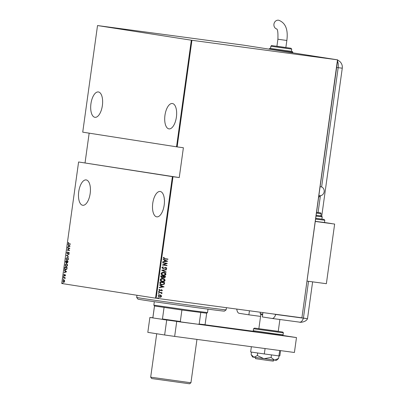 <?xml version="1.0" encoding="UTF-8"?>
<svg xmlns="http://www.w3.org/2000/svg" width="404" height="404" viewBox="0 0 404 404"><rect width="100%" height="100%" fill="white"/><g stroke="black" fill="none" stroke-linecap="round" stroke-linejoin="round"><path stroke-width="0.61" d="M78.73 191.708A12.797 5.787 -82.4 0 0 82.749 205.282A12.797 5.787 -82.4 0 0 90.173 193.496A12.797 5.787 -82.4 0 0 86.153 179.921A12.797 5.787 -82.4 0 0 78.73 191.708M152.752 203.273A12.797 5.787 -82.4 0 0 156.767 216.852A12.797 5.787 -82.4 0 0 164.191 205.06A12.797 5.787 -82.4 0 0 160.176 191.486A12.797 5.787 -82.4 0 0 152.752 203.273M90.94 103.737A12.797 5.787 -82.4 0 0 94.955 117.312A12.797 5.787 -82.4 0 0 102.379 105.525A12.797 5.787 -82.4 0 0 98.359 91.95A12.797 5.787 -82.4 0 0 90.94 103.737M164.958 115.302A12.797 5.787 -82.4 0 0 168.978 128.881A12.797 5.787 -82.4 0 0 176.397 117.089A12.797 5.787 -82.4 0 0 172.382 103.515A12.797 5.787 -82.4 0 0 164.958 115.302M62.817 282.851L62.741 283.386L62.817 282.851M63.372 278.836L63.297 279.371L63.372 278.836M63.716 276.361L63.64 276.897L63.716 276.361M66.594 271.751L64.044 272.786L64.898 272.185L65.079 270.882L64.423 270.044L66.594 271.751M66.519 263.534L67.549 265.317L66.084 266.751L65.069 264.953L66.519 263.534M67.372 257.383L68.402 259.161L66.938 260.595L65.923 258.802L67.372 257.383M66.761 252.768L67.402 251.919L66.998 252.813L67.317 253.475L68.786 252.338L69.236 253.162L68.725 253.899L68.761 252.606L67.276 253.742L66.761 252.768L67.67 251.955M70.15 246.127L67.599 247.162L68.453 246.561L68.635 245.258L67.978 244.42L70.15 246.127M68.877 243.738L70.448 243.986L70.407 244.253L68.816 244.006L68.094 243.152L68.468 242.445L68.332 243.208L68.877 243.738M67.468 248.101L67.503 247.834L69.862 248.197L67.715 249.985L69.574 250.273L69.533 250.541L67.18 250.172L69.321 248.389L67.468 248.101L67.771 247.874M66.458 255.394L68.998 254.424L66.907 255.495L68.614 257.166L66.448 255.459L68.978 254.565M65.675 261.014L68.034 261.378L67.953 261.964L67.236 262.827L66.781 262.403L66.094 262.923L65.564 261.843L65.675 261.014M64.691 268.13L64.822 267.165L67.18 267.534L66.872 269.13L65.62 269.887C64.978 269.917 64.67 269.332 64.691 268.13L64.938 268.16M65.468 275.397L65.14 275.967L65.074 274.998L64.1 275.806L63.696 275.048L64.024 274.427L64.13 275.533L65.1 274.73L65.468 275.397M63.413 277.336L65.135 277.604L64.948 278.74L64.534 277.841L63.372 277.604L63.413 277.336M64.489 280.361L64.65 281.29L64.246 282.133L63.59 282.356L62.873 281.012L63.923 279.947L64.489 280.361M61.731 283.502L155.535 298.157L172.397 176.639L78.593 161.979L61.731 283.502M337.699 59.863L243.89 45.203L97.526 25.553L191.93 40.294L337.699 59.863L301.904 317.812L337.497 59.843M97.526 25.553L82.729 132.159L176.538 146.819L191.329 40.208M159.519 297.263L158.035 295.839L159.954 294.87L161.12 295.349L161.56 296.314L160.873 297.122L159.56 297.268M158.605 292.168L162.009 292.627L161.474 292.824L161.948 293.506L161.797 293.753L160.873 292.799L158.57 292.435L158.605 292.168M160.105 292.642L158.57 292.43M162.378 290.42L161.807 290.961L161.544 290.734L161.959 290.355L161.544 289.971L159.752 290.688L158.863 289.875L159.418 289.279L159.706 289.506L159.282 289.926L159.772 290.415L161.565 289.703L162.378 290.42L161.676 290.941M164.539 282.608L164.15 284.189L161.933 284.845C160.691 284.805 160.009 284.179 159.883 282.962L160.019 281.997L164.675 282.623L164.282 284.209L161.817 284.83M164.08 277.841L163.216 277.376L161.943 277.826L160.757 276.669L160.873 275.841L165.529 276.467L165.448 277.053L164.115 277.846M161.651 270.226L166.493 269.508L166.453 269.801L162.544 270.377L166.155 271.963L166.115 272.256L161.651 270.226M162.666 262.928L162.701 262.661L167.352 263.342L163.398 264.867L167.069 265.362L167.034 265.63L162.378 265.004L166.327 263.423L162.666 262.928L166.327 263.423M167.806 259.055L167.771 259.317L164.625 258.898L163.231 257.974L163.873 257.298L164.206 257.51L163.706 258.06L164.842 258.656L167.943 259.075L167.907 259.343L164.489 258.878M164.529 258.611L164.842 258.656M191.93 40.294L177.139 146.904L176.538 146.819M172.397 176.639L179.255 177.563L183.391 147.743L177.139 146.904M172.998 176.725L156.136 298.243L301.707 317.786M167.645 261.216L162.792 261.994L162.832 261.701L164.388 261.474L164.564 260.171L163.135 259.545L163.176 259.252L167.635 261.282M161.893 267.594L163.044 266.797L163.241 267.089L162.373 267.66L163.08 268.372L165.807 267.372L166.791 268.256L165.893 268.953L165.64 268.665L166.317 268.16L165.786 267.645L163.019 268.635L161.893 267.594M162.938 266.822L163.105 267.069L162.236 267.64L163.08 268.372M163.575 272.316C164.807 272.392 165.559 273.028 165.822 274.235C165.261 275.361 164.372 275.791 163.15 275.533L163.287 275.553C162.049 275.478 161.307 274.836 161.06 273.624C161.62 272.518 162.504 272.089 163.711 272.341C164.943 272.412 165.691 273.054 165.958 274.255C165.398 275.382 164.509 275.811 163.287 275.553L163.196 275.538M162.721 278.472C163.953 278.548 164.701 279.184 164.968 280.391C164.408 281.512 163.519 281.947 162.297 281.689L162.433 281.709C161.196 281.633 160.454 280.992 160.206 279.78C160.767 278.674 161.651 278.245 162.852 278.492C164.09 278.568 164.837 279.204 165.105 280.411C164.544 281.538 163.65 281.967 162.433 281.709L162.337 281.694M164.09 286.84L159.237 287.618L159.277 287.325L160.832 287.098L161.009 285.795L159.58 285.168L159.62 284.876L164.08 286.906M159.075 291.208L159.423 291.526L158.999 291.744L158.651 291.425L159.075 291.208M158.732 293.683L159.08 294.006L158.656 294.218L158.307 293.9L158.732 293.683M158.171 297.697L158.525 298.016L158.1 298.233L157.747 297.915L158.171 297.697M179.255 177.563L78.593 161.979M85.047 162.842L89.163 133.163M156.136 298.243L155.535 298.157M163.817 257.328L164.206 257.51M164.069 257.489L163.802 257.863M163.569 258.04L164.711 258.636M167.503 261.262L162.797 261.954M163.171 259.287L167.508 261.191M165.024 260.373L164.746 261.378L166.741 261.125L165.024 260.373L164.882 261.403M167.216 263.322L163.398 264.867M166.933 265.342L167.034 265.63M166.897 265.61L162.378 265.004M165.67 267.352L166.791 268.256M166.655 268.236L165.756 268.933M165.16 267.766L165.786 267.645M165.024 267.741L164.635 268.115M164.504 268.094L162.898 268.615M166.352 269.529L166.453 269.801M166.322 269.781L162.544 270.377M162.408 270.357L166.155 271.963M166.019 271.942L165.983 272.195M161.403 273.654L163.322 275.286L165.478 274.205L163.539 272.584L161.403 273.654L163.226 275.27M163.676 272.609L161.539 273.675M165.393 276.452L165.448 277.053M165.312 277.033L164.029 277.831M161.807 277.806L163.216 277.376M163.044 276.407L161.176 276.154L161.979 277.558L162.888 277.144L163.044 276.407L161.312 276.174L161.979 277.558M163.362 276.634L164.191 277.583L165.014 276.674L163.388 276.452L164.15 277.578M165.014 276.674L163.519 276.472M160.55 279.81L162.469 281.442L164.625 280.361L162.686 278.74L160.55 279.81L162.373 281.426M162.817 278.765L160.681 279.831M160.267 283.578L161.974 284.578L163.867 283.992L164.16 282.825L160.322 282.31L160.267 283.578L161.837 284.557M164.16 282.825L160.459 282.33L160.403 283.603M163.948 286.885L159.242 287.577M159.615 284.911L163.953 286.82M161.469 285.997L161.191 287.007L163.186 286.754L161.469 285.997L161.327 287.027M161.226 290.011L161.544 289.971M161.09 289.991L160.292 290.648M160.161 290.627L159.62 290.663M159.348 289.309L159.706 289.506M159.57 289.481L159.282 289.926M159.146 289.905L159.772 290.415M161.433 289.683L162.241 290.4M158.939 291.188L159.423 291.526M159.292 291.506L158.863 291.723M161.873 292.607L161.974 292.895M161.837 292.87L161.474 292.824M161.337 292.804L161.948 293.506M160.04 292.632L159.58 292.567M158.595 293.663L159.08 294.006M158.949 293.981L158.519 294.198M159.822 294.849L161.12 295.349M160.984 295.329L161.56 296.314M161.423 296.294L160.873 297.122M160.742 297.102L159.484 297.258M159.873 295.132L158.317 295.874L159.656 297.011L161.14 296.258L159.913 295.137L158.454 295.895L159.656 297.011M158.04 297.677L158.525 298.016M158.388 297.995L157.964 298.213M70.407 244.248L69.084 244.041L68.362 243.188L68.736 242.481M67.907 246.905L68.453 246.561M68.902 245.294L67.938 244.713M68.715 246.46L69.958 246.122L68.857 245.435L68.715 246.46L69.69 246.087L68.857 245.435M69.958 246.122L69.69 246.087M69.538 250.536L67.18 250.172M67.448 250.207L67.19 250.111M67.453 250.147L69.321 248.389M69.589 248.425L67.736 248.137M67.827 253.439L68.402 252.455M68.67 252.49L69.054 252.374M68.917 253.752L68.614 253.626M68.882 253.662L69.261 253.126L68.761 252.606M67.539 253.778L67.024 252.803M68.64 257.01L66.448 255.459M67.099 260.605L66.211 259.555M68.387 258.504L67.337 257.651L65.923 258.802M66.387 258.176L67.478 257.404M66.165 258.828L66.978 260.327L68.241 259.752M66.978 260.327L68.16 259.136L67.337 257.651M67.503 262.863L66.781 262.403M66.362 262.959L65.827 261.878M65.903 261.322L65.943 261.055M66.817 262.408L66.756 261.454L67.024 261.489L65.882 261.317L66.13 262.656L66.892 262.226L66.998 261.671M67.943 262.009L67.993 261.641L66.998 261.494L67.266 262.56L67.968 262.014M67.266 262.56L67.7 261.979M67.751 261.61L66.998 261.494M66.13 262.656L66.625 262.191M66.756 261.454L65.882 261.317M66.246 266.761L65.357 265.711M65.534 264.332L66.625 263.56M67.534 264.66L66.483 263.802L65.312 264.984L66.125 266.483L67.301 265.292L66.483 263.802M66.125 266.483L67.387 265.908M65.049 267.478L65.089 267.211M65.781 269.902L64.923 268.827M66.67 268.938L65.655 269.62L66.67 268.938L66.897 267.766L65.029 267.473L64.913 268.736L65.655 269.62M66.897 267.766L65.029 267.473M64.347 272.533L64.898 272.185M65.165 272.22L66.135 271.715L65.302 271.059L65.16 272.084L66.402 271.751L65.302 271.059M65.342 270.917L64.382 270.337M66.402 271.751L66.135 271.715M65.291 275.801L65.019 275.755M65.286 275.791L65.524 275.392L65.074 274.998M64.367 275.841L63.963 275.084L64.287 274.462M64.569 275.518L64.797 275.195L64.529 275.159M64.797 275.195L65.089 274.831L64.822 274.796M65.089 274.831L65.367 274.765M63.908 276.932L63.484 276.599M65.094 277.866L64.842 277.836M65.105 278.437L64.534 277.841M64.802 277.876L63.372 277.604M63.64 277.639L63.675 277.376M63.564 279.406L63.14 279.073M63.741 282.366L63.191 281.755M63.357 280.416L64.039 279.972M64.605 280.613L63.888 280.214L63.08 281.048L63.625 282.088L64.443 281.26L63.888 280.214M63.625 282.088L64.448 281.881M63.009 283.421L62.585 283.088M226.134 309.848L224.437 311.131A43.657 0.379 -172.1 0 1 203.01 308.484A43.657 0.379 -172.1 0 1 137.956 299.132L136.673 297.435A45.162 0.394 7.9 0 0 203.969 307.111A45.162 0.394 7.9 0 0 226.134 309.848A45.162 0.394 7.9 0 0 226.134 309.843L226.437 307.681M136.971 295.258L136.673 297.43A45.162 0.394 7.9 0 0 136.673 297.435M154.318 301.697L153.838 305.136L192.794 310.747L207.52 312.58L207.994 309.146M207.52 312.58L206.666 313.226L181.911 310.019L154.515 306L153.838 305.136M181.911 310.019L180.315 321.498L181.29 322.084L153.384 318.009L152.889 317.463L153.384 318.009M198.086 324.341L199.182 324.033L205.075 324.705L204.565 325.089L181.29 322.084M200.773 312.55L199.182 324.033M154.515 306L152.924 317.478M161.878 319.337L162.464 318.968L180.315 321.498M164.054 307.489L162.464 318.968M205.075 324.705L206.671 313.221M273.73 314.095L275.765 314.307M273.513 360.009L273.356 361.131L268.448 360.525L255.464 358.651L255.621 357.525M279.891 319.503L278.24 331.416L258.853 328.725L260.822 314.559L260.181 313.711L262.726 314.125M262.625 314.862L260.822 314.565M253.434 331.275L204.99 324.771M153.151 317.812L149.884 317.448L153.278 317.978M163.312 319.544L296.48 337.572L282.638 335.411M149.884 317.448L147.814 332.356L164.64 334.987L166.706 320.074M176.725 321.493L174.654 336.406L294.41 352.485L296.48 337.572M174.654 336.406L164.64 334.987M279.679 350.505L278.927 355.909L279.836 355.889L280.563 350.627M278.927 355.909L264.332 353.944L265.08 348.546M264.332 353.944L250.642 351.97L251.369 346.703M251.52 355.247L252.646 357.045L274.558 360.141L276.503 360.353L278.634 358.414L274.558 360.141L271.094 357.469L263.913 358.712L257.343 355.555L253.929 357.267L251.126 354.586L251.475 352.086M278.634 358.414L278.982 355.904M271.094 357.469L271.453 354.904M257.343 355.555L257.702 352.99M262.938 312.585L262.337 316.933L272.038 318.448A7.525 3.404 -82.4 0 0 272.069 318.453A7.525 3.404 -82.4 0 0 275.74 314.453L273.74 314.034M249.44 310.772L248.879 314.827L239.178 313.312A7.525 3.404 -82.4 0 1 236.774 309.07M248.879 314.827L260.565 316.398M306.707 318.539L275.74 314.453L303.419 318.17A7.525 3.404 97.6 0 1 299.748 322.17A7.525 3.404 97.6 0 1 299.712 322.165L272.104 318.453M272.069 318.453L299.748 322.17C299.223 322.549 305.985 322.407 307.51 318.68L303.419 318.17L308.535 281.3M320.094 186.724A4.515 4.03 -81.1 0 1 320.771 186.749A4.515 4.03 -81.1 0 1 320.847 186.759A4.515 4.03 -81.1 0 1 324.139 191.799A4.515 4.03 -81.1 0 1 319.529 195.693A4.515 4.03 -81.1 0 1 319.453 195.682A4.515 4.03 -81.1 0 1 318.867 195.541M316.12 215.337L320.826 215.913L321.14 213.676L316.433 213.1M315.706 218.337L321.907 219.104L322.215 216.867L316.019 216.1M315.287 221.347L324.473 222.498L324.786 220.261L315.6 219.109M324.478 222.468L331.952 223.649L315.282 221.397M307 281.098L326.366 283.699L334.643 224.058L315.282 221.412M334.643 224.058L315.272 221.453M286.845 40.471L277.896 39.228L276.912 46.314L285.86 47.556L286.845 40.471C288.269 29.522 285.537 22.77 278.634 20.21A4.515 4.03 98.9 0 0 278.558 20.2A4.515 4.03 98.9 0 0 273.998 23.826A4.515 4.03 98.9 0 0 276.77 29.027M270.847 46.233L270.534 48.47L291.41 51.364L291.718 49.126L270.847 46.233C272.776 45.086 268.731 45.44 277.008 46.248M189.582 383.8L151.707 378.543L150.682 377.185L190.941 382.77L189.582 383.8M69.084 244.041L68.816 244.006M68.281 252.944L68.013 252.909M64.221 277.73L63.953 277.694M274.902 333.805L283.088 334.825L282.436 335.471L255.868 331.871C252.505 331.129 254.197 332.088 253.263 330.684L274.902 333.805M253.535 328.75L254.525 328.109L278.25 331.325L282.906 332.088L283.356 332.886L253.535 328.75L253.263 330.684M318.089 212.438L320.412 195.703M321.624 186.971L338.178 67.68L336.638 67.473M321.751 216.064L342.269 68.185L338.178 67.68A7.525 3.404 97.6 0 0 337.512 61.186M315.706 218.357L323.993 219.372L324.786 220.261M316.12 215.347L321.433 215.978L322.215 216.867M316.539 212.347L320.655 212.868L321.14 213.676M286.254 51.505L268.943 49.005L269.938 48.369L291.415 51.328L292.451 51.576L292.799 52.318L286.254 51.505M276.922 46.238L290.93 48.243L291.718 49.126M154.48 305.979L152.889 317.463M260.383 312.241L260.181 313.711M283.088 334.825L283.356 332.886M307.51 318.68L312.62 281.851M342.269 68.185A7.525 7.525 0 0 0 337.653 60.181M320.099 186.683L320.847 186.759M319.993 195.728L318.589 197.541M276.664 28.906C277.71 29.401 278.119 32.84 277.896 39.228M292.799 52.318L292.728 52.838M196.96 339.4L190.941 382.77M156.707 333.744L150.682 377.185"/></g></svg>
